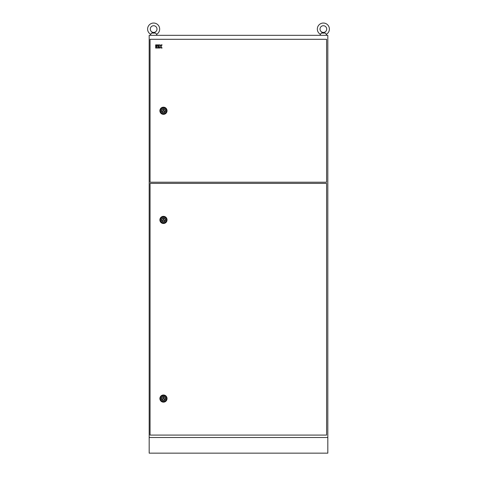 <?xml version="1.0" encoding="UTF-8"?>
<svg xmlns="http://www.w3.org/2000/svg" width="477" height="477" viewBox="0 0 477 477"><rect width="100%" height="100%" fill="white"/><g stroke="black" fill="none" stroke-linecap="round" stroke-linejoin="round"><path stroke-width="0.72" d="M147.608 29.073A6.028 6.028 0 0 0 150.702 34.338L151.62 33.092L155.657 33.092L156.575 34.338A6.028 6.028 0 0 0 153.642 23.045A6.028 6.028 0 0 0 147.608 29.073M150.291 29.073A3.351 3.351 0 0 0 153.642 32.424A3.351 3.351 0 0 0 156.987 29.073A3.351 3.351 0 0 0 153.642 25.722A3.351 3.351 0 0 0 150.291 29.073M155.657 33.092L151.62 33.092L153.642 32.615L151.62 33.092M154.637 32.83L153.642 32.615L154.637 32.83M323.358 32.615L321.343 33.092L325.38 33.092L326.298 34.338A6.028 6.028 0 0 0 323.358 23.045A6.028 6.028 0 0 0 320.425 34.338L321.343 33.092L323.358 32.615L324.36 32.83L323.358 32.615M320.013 29.073A3.351 3.351 0 0 0 323.358 32.424A3.351 3.351 0 0 0 326.709 29.073A3.351 3.351 0 0 0 323.358 25.722A3.351 3.351 0 0 0 320.013 29.073M325.38 33.092L321.343 33.092M149.176 437.516L327.824 437.516L327.824 453.15L149.176 453.15L149.176 35.322L327.824 35.322L327.824 437.516L149.176 437.516M150.064 183.406L150.064 435.084L326.596 435.084L326.596 183.406L150.064 183.406M161.679 219.921A1.789 1.789 0 0 0 163.468 221.704A1.789 1.789 0 0 0 165.251 219.921A1.789 1.789 0 0 0 163.468 218.132A1.789 1.789 0 0 0 161.679 219.921M159.89 219.921A3.572 3.572 0 0 0 163.468 223.492A3.572 3.572 0 0 0 167.039 219.921A3.572 3.572 0 0 0 163.468 216.343A3.572 3.572 0 0 0 159.89 219.921M162.496 220.475L164.434 220.475L163.468 218.8L162.496 220.475M161.679 398.569A1.789 1.789 0 0 0 163.468 400.358A1.789 1.789 0 0 0 165.251 398.569A1.789 1.789 0 0 0 163.468 396.786A1.789 1.789 0 0 0 161.679 398.569M159.89 398.569A3.572 3.572 0 0 0 163.468 402.147A3.572 3.572 0 0 0 167.039 398.569A3.572 3.572 0 0 0 163.468 394.998A3.572 3.572 0 0 0 159.89 398.569M162.496 399.13L164.434 399.13L163.468 397.454L162.496 399.13M161.679 110.759A1.789 1.789 0 0 0 163.468 112.548A1.789 1.789 0 0 0 165.251 110.759A1.789 1.789 0 0 0 163.468 108.977A1.789 1.789 0 0 0 161.679 110.759M159.89 110.759A3.572 3.572 0 0 0 163.468 114.337A3.572 3.572 0 0 0 167.039 110.759A3.572 3.572 0 0 0 163.468 107.188A3.572 3.572 0 0 0 159.89 110.759M162.496 111.32L164.434 111.32L163.468 109.644L162.496 111.32M150.064 39.299L150.064 182.22L326.596 182.22L326.596 39.299L150.064 39.299M155.651 48.034L156.51 48.034L156.51 46.03L155.651 46.03L155.651 48.034M156.51 44.88L155.651 44.88L155.651 45.744L156.51 45.744L156.51 44.88M158.775 44.88L156.796 44.88L156.796 45.744L158.775 45.744L158.775 44.88M156.796 46.03L156.796 48.034L158.775 48.034L158.775 47.175L157.654 47.175L158.775 46.889L158.775 46.03L156.796 46.03M159.062 48.034L159.92 48.034L159.92 46.889L161.035 48.034L162.097 48.034L160.958 46.46L162.097 44.88L161.035 44.88L160.206 46.03L159.92 44.88L159.062 44.88L159.062 48.034M160.499 219.921A2.969 2.969 0 0 1 163.468 216.952A2.969 2.969 0 0 1 166.431 219.921A2.969 2.969 0 0 1 163.468 222.884A2.969 2.969 0 0 1 160.499 219.921M165.519 219.921A2.051 2.051 0 0 0 163.468 217.864A2.051 2.051 0 0 0 161.411 219.921A2.051 2.051 0 0 0 163.468 221.972A2.051 2.051 0 0 0 165.519 219.921M160.499 398.569A2.969 2.969 0 0 1 163.468 395.606A2.969 2.969 0 0 1 166.431 398.569A2.969 2.969 0 0 1 163.468 401.539A2.969 2.969 0 0 1 160.499 398.569M165.519 398.569A2.051 2.051 0 0 0 163.468 396.518A2.051 2.051 0 0 0 161.411 398.569A2.051 2.051 0 0 0 163.468 400.626A2.051 2.051 0 0 0 165.519 398.569M160.499 110.759A2.969 2.969 0 0 1 163.468 107.79A2.969 2.969 0 0 1 166.431 110.759A2.969 2.969 0 0 1 163.468 113.729A2.969 2.969 0 0 1 160.499 110.759M165.519 110.759A2.051 2.051 0 0 0 163.468 108.708A2.051 2.051 0 0 0 161.411 110.759A2.051 2.051 0 0 0 163.468 112.816A2.051 2.051 0 0 0 165.519 110.759M156.575 34.338L156.987 35.322L156.575 34.338M150.702 34.338L150.291 35.322M326.298 34.338L326.709 35.322L326.298 34.338M320.425 34.338L320.013 35.322"/></g></svg>
